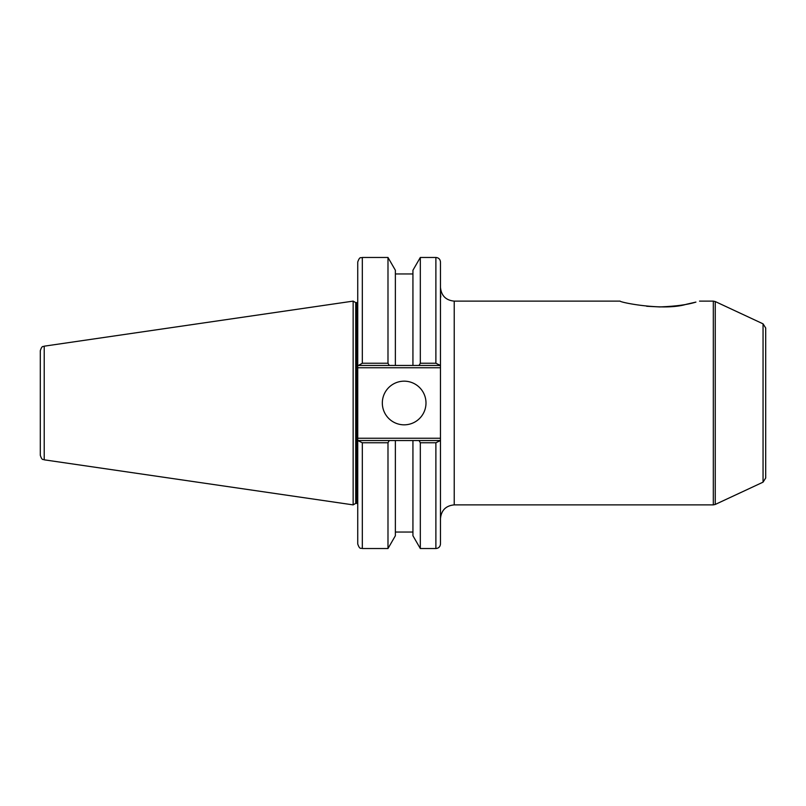 <?xml version="1.0" encoding="UTF-8"?>
<svg xmlns="http://www.w3.org/2000/svg" width="806" height="806" viewBox="0 0 806 806"><rect width="100%" height="100%" fill="white"/><g stroke="black" fill="none" stroke-linecap="round" stroke-linejoin="round"><path stroke-width="1.21" d="M646.674 306.27L659.812 306.935L672.95 306.27M659.812 306.935C675.7 306.3 687.75 304.688 695.931 302.089L686.47 304.255C664.104 311.176 620.549 302.582 620.096 301.122L454.221 301.122C445.869 300.306 441.285 295.721 440.469 287.369M763.05 482.159L765.7 478.008L765.7 327.992L763.05 323.841L763.05 482.159L715.254 504.445L715.254 301.555L713.32 301.122L713.32 504.878L454.221 504.878L454.221 301.122M357.733 438.252L357.733 367.748L440.469 367.748L440.469 438.252L357.733 438.252L357.733 543.959C359.899 550.206 360.947 547.657 362.317 548.533L362.317 442.756L357.733 440.539L357.733 530.277M440.771 297.021L440.469 292.397M440.469 365.461L440.469 262.041C440.197 259.26 438.676 257.729 435.885 257.467L435.885 363.244L440.469 365.461L440.469 367.748M440.469 440.539L435.885 442.756L435.885 548.533C438.676 548.271 440.197 546.74 440.469 543.959L440.469 438.252M362.317 442.756L387.988 442.756L387.988 548.533L395.373 535.748L395.373 440.539L412.934 440.539L358.398 440.539M439.814 440.539L412.934 440.539L412.934 535.748L420.319 548.533L435.885 548.533M387.988 442.756L389.268 440.539M358.398 365.461L362.317 363.244L362.317 257.467C360.957 258.343 359.919 255.774 357.733 262.041L357.733 365.461L412.934 365.461L395.373 365.461L395.373 270.252L387.988 257.467L387.988 363.244L362.317 363.244M357.733 275.723L357.733 262.041M357.733 297.676L357.733 367.748M40.3 403L40.3 455.289C42.204 461.143 43.111 458.886 44.219 459.823L44.219 346.177C43.111 347.114 42.204 344.857 40.3 350.711L40.3 403M44.219 346.177L353.149 301.122L353.149 504.878L44.219 459.823M435.885 363.244L420.319 363.244L420.319 257.467L412.934 270.252L412.934 365.461L439.814 365.461M419.039 440.539L420.319 442.756L435.885 442.756M420.319 442.756L420.319 548.533M420.319 363.244L419.039 365.461M389.268 365.461L387.988 363.244M382.326 403A21.833 21.833 0 0 1 415.07 384.089A21.833 21.833 0 0 1 415.07 421.911A21.833 21.833 0 0 1 382.326 403M353.149 301.122L355.728 302.613L355.728 503.387L353.149 504.878M355.728 302.613L356.816 302.613L356.816 503.387L355.728 503.387M763.05 323.841L715.254 301.555M715.254 504.445L713.32 504.878M699.527 301.122L713.32 301.122M454.221 504.878C445.869 505.694 441.285 510.279 440.469 518.631M362.317 548.533L387.988 548.533M420.319 257.467L435.885 257.467M362.317 257.467L387.988 257.467M395.373 273.959L412.934 273.959M395.373 532.041L412.934 532.041M356.816 503.387L357.733 503.549M356.816 302.613L357.733 302.452"/></g></svg>
